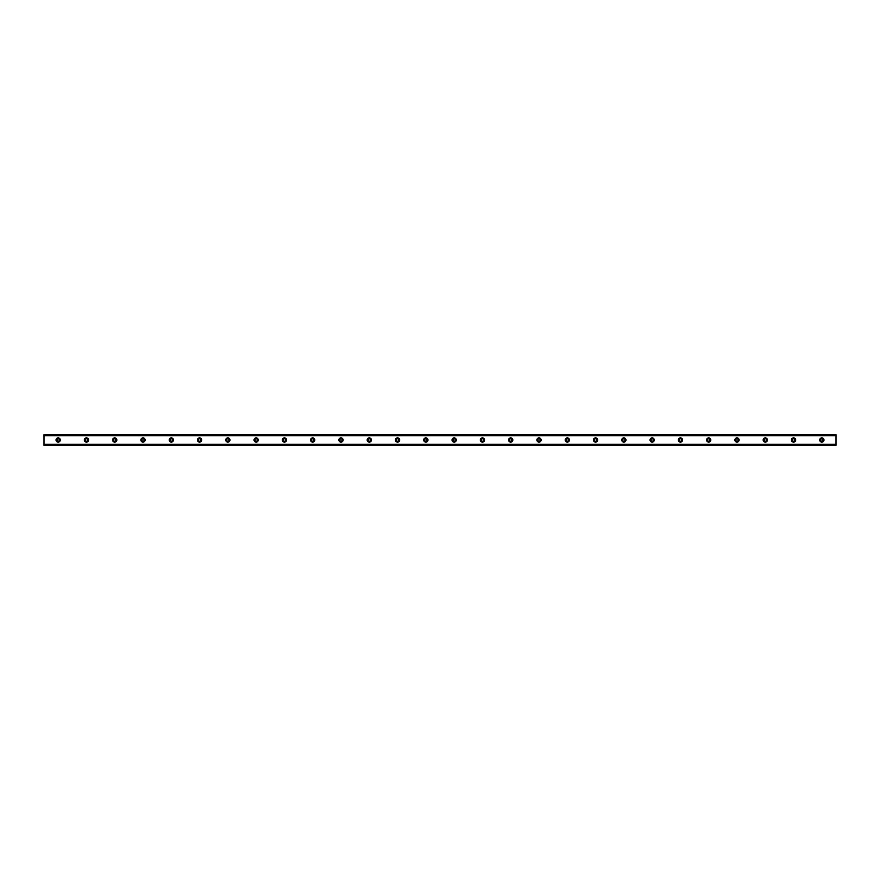 <?xml version="1.0" encoding="UTF-8"?>
<svg xmlns="http://www.w3.org/2000/svg" width="880" height="880" viewBox="0 0 880 880"><rect width="100%" height="100%" fill="white"/><g stroke="black" fill="none" stroke-linecap="round" stroke-linejoin="round"><path stroke-width="1.32" d="M58.146 441.232A1.232 1.232 0 0 1 56.903 440A1.232 1.232 0 0 1 58.146 438.768A1.232 1.232 0 0 1 59.378 440A1.232 1.232 0 0 1 58.146 441.232M821.854 441.232A1.232 1.232 0 0 1 820.622 440A1.232 1.232 0 0 1 821.854 438.768A1.232 1.232 0 0 1 823.097 440A1.232 1.232 0 0 1 821.854 441.232M793.573 441.232A1.232 1.232 0 0 1 792.33 440A1.232 1.232 0 0 1 793.573 438.768A1.232 1.232 0 0 1 794.805 440A1.232 1.232 0 0 1 793.573 441.232M765.281 441.232A1.232 1.232 0 0 1 764.049 440A1.232 1.232 0 0 1 765.281 438.768A1.232 1.232 0 0 1 766.524 440A1.232 1.232 0 0 1 765.281 441.232M737 441.232A1.232 1.232 0 0 1 735.768 440A1.232 1.232 0 0 1 737 438.768A1.232 1.232 0 0 1 738.232 440A1.232 1.232 0 0 1 737 441.232M708.719 441.232A1.232 1.232 0 0 1 707.476 440A1.232 1.232 0 0 1 708.719 438.768A1.232 1.232 0 0 1 709.951 440A1.232 1.232 0 0 1 708.719 441.232M680.427 441.232A1.232 1.232 0 0 1 679.195 440A1.232 1.232 0 0 1 680.427 438.768A1.232 1.232 0 0 1 681.67 440A1.232 1.232 0 0 1 680.427 441.232M652.146 441.232A1.232 1.232 0 0 1 650.903 440A1.232 1.232 0 0 1 652.146 438.768A1.232 1.232 0 0 1 653.378 440A1.232 1.232 0 0 1 652.146 441.232M623.854 441.232A1.232 1.232 0 0 1 622.622 440A1.232 1.232 0 0 1 623.854 438.768A1.232 1.232 0 0 1 625.097 440A1.232 1.232 0 0 1 623.854 441.232M595.573 441.232A1.232 1.232 0 0 1 594.33 440A1.232 1.232 0 0 1 595.573 438.768A1.232 1.232 0 0 1 596.805 440A1.232 1.232 0 0 1 595.573 441.232M567.281 441.232A1.232 1.232 0 0 1 566.049 440A1.232 1.232 0 0 1 567.281 438.768A1.232 1.232 0 0 1 568.524 440A1.232 1.232 0 0 1 567.281 441.232M539 441.232A1.232 1.232 0 0 1 537.768 440A1.232 1.232 0 0 1 539 438.768A1.232 1.232 0 0 1 540.243 440A1.232 1.232 0 0 1 539 441.232M510.719 441.232A1.232 1.232 0 0 1 509.476 440A1.232 1.232 0 0 1 510.719 438.768A1.232 1.232 0 0 1 511.951 440A1.232 1.232 0 0 1 510.719 441.232M482.427 441.232A1.232 1.232 0 0 1 481.195 440A1.232 1.232 0 0 1 482.427 438.768A1.232 1.232 0 0 1 483.67 440A1.232 1.232 0 0 1 482.427 441.232M454.146 441.232A1.232 1.232 0 0 1 452.903 440A1.232 1.232 0 0 1 454.146 438.768A1.232 1.232 0 0 1 455.378 440A1.232 1.232 0 0 1 454.146 441.232M425.854 441.232A1.232 1.232 0 0 1 424.622 440A1.232 1.232 0 0 1 425.854 438.768A1.232 1.232 0 0 1 427.097 440A1.232 1.232 0 0 1 425.854 441.232M397.573 441.232A1.232 1.232 0 0 1 396.33 440A1.232 1.232 0 0 1 397.573 438.768A1.232 1.232 0 0 1 398.805 440A1.232 1.232 0 0 1 397.573 441.232M369.281 441.232A1.232 1.232 0 0 1 368.049 440A1.232 1.232 0 0 1 369.281 438.768A1.232 1.232 0 0 1 370.524 440A1.232 1.232 0 0 1 369.281 441.232M341 441.232A1.232 1.232 0 0 1 339.768 440A1.232 1.232 0 0 1 341 438.768A1.232 1.232 0 0 1 342.243 440A1.232 1.232 0 0 1 341 441.232M312.719 441.232A1.232 1.232 0 0 1 311.476 440A1.232 1.232 0 0 1 312.719 438.768A1.232 1.232 0 0 1 313.951 440A1.232 1.232 0 0 1 312.719 441.232M284.427 441.232A1.232 1.232 0 0 1 283.195 440A1.232 1.232 0 0 1 284.427 438.768A1.232 1.232 0 0 1 285.67 440A1.232 1.232 0 0 1 284.427 441.232M256.146 441.232A1.232 1.232 0 0 1 254.903 440A1.232 1.232 0 0 1 256.146 438.768A1.232 1.232 0 0 1 257.378 440A1.232 1.232 0 0 1 256.146 441.232M227.854 441.232A1.232 1.232 0 0 1 226.622 440A1.232 1.232 0 0 1 227.854 438.768A1.232 1.232 0 0 1 229.097 440A1.232 1.232 0 0 1 227.854 441.232M199.573 441.232A1.232 1.232 0 0 1 198.33 440A1.232 1.232 0 0 1 199.573 438.768A1.232 1.232 0 0 1 200.805 440A1.232 1.232 0 0 1 199.573 441.232M171.281 441.232A1.232 1.232 0 0 1 170.049 440A1.232 1.232 0 0 1 171.281 438.768A1.232 1.232 0 0 1 172.524 440A1.232 1.232 0 0 1 171.281 441.232M143 441.232A1.232 1.232 0 0 1 141.768 440A1.232 1.232 0 0 1 143 438.768A1.232 1.232 0 0 1 144.243 440A1.232 1.232 0 0 1 143 441.232M114.719 441.232A1.232 1.232 0 0 1 113.476 440A1.232 1.232 0 0 1 114.719 438.768A1.232 1.232 0 0 1 115.951 440A1.232 1.232 0 0 1 114.719 441.232M86.427 441.232A1.232 1.232 0 0 1 85.195 440A1.232 1.232 0 0 1 86.427 438.768A1.232 1.232 0 0 1 87.67 440A1.232 1.232 0 0 1 86.427 441.232M58.146 437.877A2.123 2.123 0 0 0 56.023 440A2.123 2.123 0 0 0 58.146 442.123A2.123 2.123 0 0 0 60.269 440A2.123 2.123 0 0 0 58.146 437.877M821.854 437.877A2.123 2.123 0 0 0 819.731 440A2.123 2.123 0 0 0 821.854 442.123A2.123 2.123 0 0 0 823.977 440A2.123 2.123 0 0 0 821.854 437.877M793.573 437.877A2.123 2.123 0 0 0 791.45 440A2.123 2.123 0 0 0 793.573 442.123A2.123 2.123 0 0 0 795.696 440A2.123 2.123 0 0 0 793.573 437.877M765.281 437.877A2.123 2.123 0 0 0 763.169 440A2.123 2.123 0 0 0 765.281 442.123A2.123 2.123 0 0 0 767.404 440A2.123 2.123 0 0 0 765.281 437.877M737 437.877A2.123 2.123 0 0 0 734.877 440A2.123 2.123 0 0 0 737 442.123A2.123 2.123 0 0 0 739.123 440A2.123 2.123 0 0 0 737 437.877M708.719 437.877A2.123 2.123 0 0 0 706.596 440A2.123 2.123 0 0 0 708.719 442.123A2.123 2.123 0 0 0 710.831 440A2.123 2.123 0 0 0 708.719 437.877M680.427 437.877A2.123 2.123 0 0 0 678.304 440A2.123 2.123 0 0 0 680.427 442.123A2.123 2.123 0 0 0 682.55 440A2.123 2.123 0 0 0 680.427 437.877M652.146 437.877A2.123 2.123 0 0 0 650.023 440A2.123 2.123 0 0 0 652.146 442.123A2.123 2.123 0 0 0 654.269 440A2.123 2.123 0 0 0 652.146 437.877M623.854 437.877A2.123 2.123 0 0 0 621.731 440A2.123 2.123 0 0 0 623.854 442.123A2.123 2.123 0 0 0 625.977 440A2.123 2.123 0 0 0 623.854 437.877M595.573 437.877A2.123 2.123 0 0 0 593.45 440A2.123 2.123 0 0 0 595.573 442.123A2.123 2.123 0 0 0 597.696 440A2.123 2.123 0 0 0 595.573 437.877M567.281 437.877A2.123 2.123 0 0 0 565.169 440A2.123 2.123 0 0 0 567.281 442.123A2.123 2.123 0 0 0 569.404 440A2.123 2.123 0 0 0 567.281 437.877M539 437.877A2.123 2.123 0 0 0 536.877 440A2.123 2.123 0 0 0 539 442.123A2.123 2.123 0 0 0 541.123 440A2.123 2.123 0 0 0 539 437.877M510.719 437.877A2.123 2.123 0 0 0 508.596 440A2.123 2.123 0 0 0 510.719 442.123A2.123 2.123 0 0 0 512.831 440A2.123 2.123 0 0 0 510.719 437.877M482.427 437.877A2.123 2.123 0 0 0 480.304 440A2.123 2.123 0 0 0 482.427 442.123A2.123 2.123 0 0 0 484.55 440A2.123 2.123 0 0 0 482.427 437.877M454.146 437.877A2.123 2.123 0 0 0 452.023 440A2.123 2.123 0 0 0 454.146 442.123A2.123 2.123 0 0 0 456.269 440A2.123 2.123 0 0 0 454.146 437.877M425.854 437.877A2.123 2.123 0 0 0 423.731 440A2.123 2.123 0 0 0 425.854 442.123A2.123 2.123 0 0 0 427.977 440A2.123 2.123 0 0 0 425.854 437.877M397.573 437.877A2.123 2.123 0 0 0 395.45 440A2.123 2.123 0 0 0 397.573 442.123A2.123 2.123 0 0 0 399.696 440A2.123 2.123 0 0 0 397.573 437.877M369.281 437.877A2.123 2.123 0 0 0 367.169 440A2.123 2.123 0 0 0 369.281 442.123A2.123 2.123 0 0 0 371.404 440A2.123 2.123 0 0 0 369.281 437.877M341 437.877A2.123 2.123 0 0 0 338.877 440A2.123 2.123 0 0 0 341 442.123A2.123 2.123 0 0 0 343.123 440A2.123 2.123 0 0 0 341 437.877M312.719 437.877A2.123 2.123 0 0 0 310.596 440A2.123 2.123 0 0 0 312.719 442.123A2.123 2.123 0 0 0 314.831 440A2.123 2.123 0 0 0 312.719 437.877M284.427 437.877A2.123 2.123 0 0 0 282.304 440A2.123 2.123 0 0 0 284.427 442.123A2.123 2.123 0 0 0 286.55 440A2.123 2.123 0 0 0 284.427 437.877M256.146 437.877A2.123 2.123 0 0 0 254.023 440A2.123 2.123 0 0 0 256.146 442.123A2.123 2.123 0 0 0 258.269 440A2.123 2.123 0 0 0 256.146 437.877M227.854 437.877A2.123 2.123 0 0 0 225.731 440A2.123 2.123 0 0 0 227.854 442.123A2.123 2.123 0 0 0 229.977 440A2.123 2.123 0 0 0 227.854 437.877M199.573 437.877A2.123 2.123 0 0 0 197.45 440A2.123 2.123 0 0 0 199.573 442.123A2.123 2.123 0 0 0 201.696 440A2.123 2.123 0 0 0 199.573 437.877M171.281 437.877A2.123 2.123 0 0 0 169.169 440A2.123 2.123 0 0 0 171.281 442.123A2.123 2.123 0 0 0 173.404 440A2.123 2.123 0 0 0 171.281 437.877M143 437.877A2.123 2.123 0 0 0 140.877 440A2.123 2.123 0 0 0 143 442.123A2.123 2.123 0 0 0 145.123 440A2.123 2.123 0 0 0 143 437.877M114.719 437.877A2.123 2.123 0 0 0 112.596 440A2.123 2.123 0 0 0 114.719 442.123A2.123 2.123 0 0 0 116.831 440A2.123 2.123 0 0 0 114.719 437.877M86.427 437.877A2.123 2.123 0 0 0 84.304 440A2.123 2.123 0 0 0 86.427 442.123A2.123 2.123 0 0 0 88.55 440A2.123 2.123 0 0 0 86.427 437.877M44 444.521L44 434.698L836 434.698L836 445.302L44 445.302L44 444.521L836 444.521M836 444.312L44 444.312M44 435.688L836 435.688M44 435.479L836 435.479"/></g></svg>
